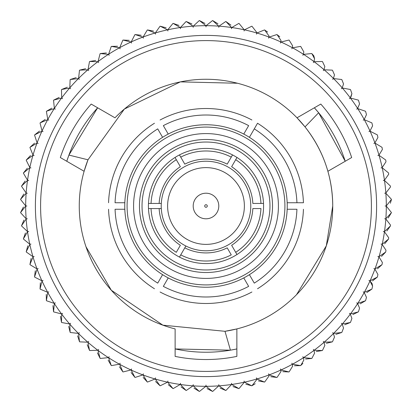 <?xml version="1.0" encoding="UTF-8"?>
<svg xmlns="http://www.w3.org/2000/svg" width="412" height="412" viewBox="0 0 412 412"><rect width="100%" height="100%" fill="white"/><g stroke="black" fill="none" stroke-linecap="round" stroke-linejoin="round"><path stroke-width="0.62" d="M255.198 383.732L251.995 385.72L256.717 379.637L256.686 379.04A180.312 180.312 0 0 1 244.44 382.166A6.278 6.278 0 0 1 244.074 381.028A6.278 6.278 0 0 1 244.213 382.218L244.213 382.218A180.312 180.312 0 0 1 231.771 384.463A6.278 6.278 0 0 1 231.487 383.299A6.278 6.278 0 0 1 231.549 384.494L225.951 390.437L231.549 384.494A180.312 180.312 0 0 1 218.973 385.843A6.278 6.278 0 0 1 218.777 384.664A6.278 6.278 0 0 1 218.746 385.859L212.741 391.39A185.513 185.513 0 0 1 212.499 391.4L207.051 388.604M351.91 318.373L350.524 322.308L351.91 318.373L350.277 314.15A180.312 180.312 0 0 1 342.341 323.992A6.278 6.278 0 0 1 341.368 323.302A6.278 6.278 0 0 1 342.197 324.167L343.536 328.045L342.197 324.167A180.312 180.312 0 0 1 333.581 333.421A6.278 6.278 0 0 1 332.659 332.659A6.278 6.278 0 0 1 333.416 333.581L334.498 337.098L333.416 333.581A180.312 180.312 0 0 1 324.162 342.197A6.278 6.278 0 0 1 323.296 341.373A6.278 6.278 0 0 1 323.992 342.346L324.831 345.483L323.992 342.346A180.312 180.312 0 0 1 314.145 350.277A6.278 6.278 0 0 1 313.341 349.397A6.278 6.278 0 0 1 313.965 350.416L314.593 353.156L313.965 350.416A180.312 180.312 0 0 1 303.577 357.626A6.278 6.278 0 0 1 302.841 356.689A6.278 6.278 0 0 1 303.387 357.75L303.835 360.083L303.387 357.75A180.312 180.312 0 0 1 292.515 364.203A6.278 6.278 0 0 1 291.84 363.214A6.278 6.278 0 0 1 292.314 364.311L292.613 366.222L292.314 364.311A180.312 180.312 0 0 1 281.005 369.971A6.278 6.278 0 0 1 280.407 368.936A6.278 6.278 0 0 1 280.799 370.064L280.974 371.547L280.799 370.064A180.312 180.312 0 0 1 269.118 374.905A6.278 6.278 0 0 1 268.593 373.828A6.278 6.278 0 0 1 268.902 374.982L268.99 376.022L268.902 374.982A180.312 180.312 0 0 1 256.908 378.978A6.278 6.278 0 0 1 256.465 377.866A6.278 6.278 0 0 1 256.686 379.04M372.072 283.585L372.603 286.124L369.971 281.01A180.312 180.312 0 0 1 364.311 292.314A6.278 6.278 0 0 1 363.209 291.845A6.278 6.278 0 0 1 364.198 292.515L366.479 297.356L364.198 292.515A180.312 180.312 0 0 1 357.75 303.387A6.278 6.278 0 0 1 356.684 302.841A6.278 6.278 0 0 1 357.626 303.582L359.568 308.125L357.626 303.582A180.312 180.312 0 0 1 350.416 313.965A6.278 6.278 0 0 1 349.391 313.347A6.278 6.278 0 0 1 350.277 314.15M374.982 268.907L381.976 264.7A185.513 185.513 0 0 0 382.053 264.468L382.377 262.49L378.973 256.908A180.312 180.312 0 0 1 374.982 268.907A6.278 6.278 0 0 1 373.828 268.598A6.278 6.278 0 0 1 374.905 269.118L377.912 274.48L374.905 269.118A180.312 180.312 0 0 1 370.064 280.799A6.278 6.278 0 0 1 368.936 280.412A6.278 6.278 0 0 1 369.971 281.01L371.979 283.394M385.859 218.751L391.39 212.741A185.513 185.513 0 0 0 391.395 212.499L386.312 206.113A180.312 180.312 0 0 1 385.859 218.751A6.278 6.278 0 0 1 384.664 218.777A6.278 6.278 0 0 1 385.843 218.978L390.494 225.04L385.843 218.978A180.312 180.312 0 0 1 384.494 231.549A6.278 6.278 0 0 1 383.299 231.493A6.278 6.278 0 0 1 384.458 231.776L388.681 237.709L384.458 231.776A180.312 180.312 0 0 1 382.212 244.218A6.278 6.278 0 0 1 381.028 244.074A6.278 6.278 0 0 1 382.166 244.44L385.972 250.213L382.166 244.44A180.312 180.312 0 0 1 379.04 256.691A6.278 6.278 0 0 1 377.866 256.465A6.278 6.278 0 0 1 378.973 256.908M206.113 386.312L212.499 391.4A185.513 185.513 0 0 0 212.741 391.39L218.746 385.859A180.312 180.312 0 0 1 206.113 386.312A6.278 6.278 0 0 1 206 385.122A6.278 6.278 0 0 1 205.887 386.312L199.501 391.4L205.887 386.312A180.312 180.312 0 0 1 193.249 385.859A6.278 6.278 0 0 1 193.218 384.664A6.278 6.278 0 0 1 193.022 385.843L186.291 390.463L193.022 385.843A180.312 180.312 0 0 1 180.451 384.494A6.278 6.278 0 0 1 180.507 383.299A6.278 6.278 0 0 1 180.224 384.463L173.179 388.588L180.224 384.463A180.312 180.312 0 0 1 167.782 382.218A6.278 6.278 0 0 1 167.921 381.028A6.278 6.278 0 0 1 167.56 382.166L160.237 385.781L167.56 382.166A180.312 180.312 0 0 1 155.309 379.04A6.278 6.278 0 0 1 155.535 377.866A6.278 6.278 0 0 1 155.087 378.978L147.527 382.058L155.087 378.978A180.312 180.312 0 0 1 143.093 374.982A6.278 6.278 0 0 1 143.402 373.828A6.278 6.278 0 0 1 142.876 374.905L135.121 377.438L142.876 374.905A180.312 180.312 0 0 1 131.196 370.064A6.278 6.278 0 0 1 131.588 368.936A6.278 6.278 0 0 1 130.99 369.971L123.07 371.943L130.99 369.971A180.312 180.312 0 0 1 119.681 364.311A6.278 6.278 0 0 1 120.155 363.214A6.278 6.278 0 0 1 119.485 364.203L111.441 365.604L119.485 364.203A180.312 180.312 0 0 1 108.608 357.75A6.278 6.278 0 0 1 109.159 356.689A6.278 6.278 0 0 1 108.418 357.626L100.296 358.455L108.418 357.626A180.312 180.312 0 0 1 98.03 350.416A6.278 6.278 0 0 1 98.653 349.397A6.278 6.278 0 0 1 97.85 350.277L89.692 350.524L97.85 350.277A180.312 180.312 0 0 1 88.003 342.346A6.278 6.278 0 0 1 88.698 341.373A6.278 6.278 0 0 1 87.833 342.197L79.676 341.857L87.833 342.197A180.312 180.312 0 0 1 78.579 333.581A6.278 6.278 0 0 1 79.341 332.659A6.278 6.278 0 0 1 78.419 333.421L70.308 332.499L78.419 333.421A180.312 180.312 0 0 1 69.803 324.167A6.278 6.278 0 0 1 70.627 323.302A6.278 6.278 0 0 1 69.654 323.992L61.625 322.498L69.654 323.992A180.312 180.312 0 0 1 61.718 314.15A6.278 6.278 0 0 1 62.603 313.347A6.278 6.278 0 0 1 61.584 313.965L53.684 311.899L61.584 313.965A180.312 180.312 0 0 1 54.369 303.582A6.278 6.278 0 0 1 55.311 302.841A6.278 6.278 0 0 1 54.25 303.387L46.52 300.765L54.25 303.387A180.312 180.312 0 0 1 47.797 292.515A6.278 6.278 0 0 1 48.786 291.845A6.278 6.278 0 0 1 47.689 292.314L40.165 289.147L47.689 292.314A180.312 180.312 0 0 1 42.029 281.01A6.278 6.278 0 0 1 43.064 280.412A6.278 6.278 0 0 1 41.931 280.799L34.654 277.106L41.931 280.799A180.312 180.312 0 0 1 37.095 269.118A6.278 6.278 0 0 1 38.167 268.598A6.278 6.278 0 0 1 37.013 268.907L30.019 264.7L37.013 268.907A180.312 180.312 0 0 1 33.022 256.908A6.278 6.278 0 0 1 34.129 256.465A6.278 6.278 0 0 1 32.96 256.691L26.28 251.995L32.96 256.691A180.312 180.312 0 0 1 29.829 244.44A6.278 6.278 0 0 1 30.967 244.074A6.278 6.278 0 0 1 29.782 244.218L23.453 239.058L29.782 244.218A180.312 180.312 0 0 1 27.537 231.776A6.278 6.278 0 0 1 28.701 231.493A6.278 6.278 0 0 1 27.506 231.549L21.563 225.951L27.506 231.549A180.312 180.312 0 0 1 26.152 218.978A6.278 6.278 0 0 1 27.331 218.777A6.278 6.278 0 0 1 26.136 218.751L20.61 212.741L26.136 218.751A180.312 180.312 0 0 1 25.683 206.113A6.278 6.278 0 0 1 26.878 206A6.278 6.278 0 0 1 25.683 205.887L20.6 199.501L25.683 205.887A180.312 180.312 0 0 1 26.136 193.249A6.278 6.278 0 0 1 27.331 193.223A6.278 6.278 0 0 1 26.152 193.022L21.537 186.291L26.152 193.022A180.312 180.312 0 0 1 27.506 180.451A6.278 6.278 0 0 1 28.701 180.507A6.278 6.278 0 0 1 27.537 180.224L23.412 173.184L27.537 180.224A180.312 180.312 0 0 1 29.782 167.782A6.278 6.278 0 0 1 30.967 167.926A6.278 6.278 0 0 1 29.829 167.56L26.219 160.242L29.829 167.56A180.312 180.312 0 0 1 32.96 155.309A6.278 6.278 0 0 1 34.129 155.535A6.278 6.278 0 0 1 33.022 155.092L29.942 147.532L33.022 155.092A180.312 180.312 0 0 1 37.013 143.093A6.278 6.278 0 0 1 38.167 143.402A6.278 6.278 0 0 1 37.095 142.882L34.562 135.121L37.095 142.882A180.312 180.312 0 0 1 41.931 131.201A6.278 6.278 0 0 1 43.064 131.588A6.278 6.278 0 0 1 42.029 130.99L40.052 123.07L42.029 130.99A180.312 180.312 0 0 1 47.689 119.686A6.278 6.278 0 0 1 48.786 120.155A6.278 6.278 0 0 1 47.797 119.485L46.391 111.446L47.797 119.485A180.312 180.312 0 0 1 54.25 108.614A6.278 6.278 0 0 1 55.311 109.159A6.278 6.278 0 0 1 54.369 108.418L53.545 100.296L54.369 108.418A180.312 180.312 0 0 1 61.584 98.035A6.278 6.278 0 0 1 62.603 98.653A6.278 6.278 0 0 1 61.718 97.85L61.476 89.692L61.718 97.85A180.312 180.312 0 0 1 69.654 88.008A6.278 6.278 0 0 1 70.627 88.698A6.278 6.278 0 0 1 69.803 87.833L70.138 79.681L69.803 87.833A180.312 180.312 0 0 1 78.419 78.579A6.278 6.278 0 0 1 79.341 79.341A6.278 6.278 0 0 1 78.579 78.419L79.495 70.308L78.579 78.419A180.312 180.312 0 0 1 87.833 69.803A6.278 6.278 0 0 1 88.698 70.627A6.278 6.278 0 0 1 88.003 69.654L89.502 61.63L88.003 69.654A180.312 180.312 0 0 1 97.85 61.723A6.278 6.278 0 0 1 98.653 62.603A6.278 6.278 0 0 1 98.03 61.584L100.095 53.689L98.03 61.584A180.312 180.312 0 0 1 108.418 54.374A6.278 6.278 0 0 1 109.159 55.311A6.278 6.278 0 0 1 108.608 54.25L111.23 46.52L108.608 54.25A180.312 180.312 0 0 1 119.485 47.797A6.278 6.278 0 0 1 120.155 48.786A6.278 6.278 0 0 1 119.681 47.689L122.848 40.165L119.681 47.689A180.312 180.312 0 0 1 130.99 42.029A6.278 6.278 0 0 1 131.588 43.064A6.278 6.278 0 0 1 131.196 41.936L134.894 34.654L131.196 41.936A180.312 180.312 0 0 1 142.876 37.095A6.278 6.278 0 0 1 143.402 38.172A6.278 6.278 0 0 1 143.093 37.018L147.295 30.019L143.093 37.018A180.312 180.312 0 0 1 155.087 33.022A6.278 6.278 0 0 1 155.535 34.134A6.278 6.278 0 0 1 155.309 32.96L160 26.28L155.309 32.96A180.312 180.312 0 0 1 167.56 29.834A6.278 6.278 0 0 1 167.921 30.972A6.278 6.278 0 0 1 167.782 29.782L172.942 23.458L167.782 29.782A180.312 180.312 0 0 1 180.224 27.537A6.278 6.278 0 0 1 180.507 28.701A6.278 6.278 0 0 1 180.451 27.506L186.049 21.563L180.451 27.506A180.312 180.312 0 0 1 193.022 26.157A6.278 6.278 0 0 1 193.218 27.336A6.278 6.278 0 0 1 193.249 26.141L199.254 20.61L193.249 26.141A180.312 180.312 0 0 1 205.887 25.688A6.278 6.278 0 0 1 206 26.878A6.278 6.278 0 0 1 206.113 25.688L212.499 20.6L206.113 25.688A180.312 180.312 0 0 1 218.746 26.141A6.278 6.278 0 0 1 218.777 27.336A6.278 6.278 0 0 1 218.973 26.157L225.709 21.537L218.973 26.157A180.312 180.312 0 0 1 231.549 27.506A6.278 6.278 0 0 1 231.487 28.701A6.278 6.278 0 0 1 231.771 27.537L238.816 23.412L231.771 27.537A180.312 180.312 0 0 1 244.213 29.782L239.058 23.458L244.213 29.782A6.278 6.278 0 0 1 244.074 30.972A6.278 6.278 0 0 1 244.44 29.834L251.758 26.219L244.44 29.834A180.312 180.312 0 0 1 256.686 32.96L256.717 32.363L251.995 26.28L256.717 32.363L256.686 32.96A6.278 6.278 0 0 1 256.465 34.134A6.278 6.278 0 0 1 256.908 33.022L264.468 29.942L256.908 33.022A180.312 180.312 0 0 1 268.902 37.018A6.278 6.278 0 0 1 268.593 38.172A6.278 6.278 0 0 1 269.118 37.095L276.879 34.562L269.118 37.095A180.312 180.312 0 0 1 280.799 41.936A6.278 6.278 0 0 1 280.407 43.064A6.278 6.278 0 0 1 281.005 42.029L288.925 40.057L281.005 42.029A180.312 180.312 0 0 1 292.314 47.689A6.278 6.278 0 0 1 291.84 48.786A6.278 6.278 0 0 1 292.515 47.797L300.554 46.396L292.515 47.797A180.312 180.312 0 0 1 303.387 54.25A6.278 6.278 0 0 1 302.841 55.311A6.278 6.278 0 0 1 303.577 54.374L311.699 53.545L303.577 54.374A180.312 180.312 0 0 1 313.965 61.584A6.278 6.278 0 0 1 313.341 62.603A6.278 6.278 0 0 1 314.145 61.723L322.308 61.476L314.145 61.723A180.312 180.312 0 0 1 323.992 69.654A6.278 6.278 0 0 1 323.296 70.627A6.278 6.278 0 0 1 324.162 69.803L332.319 70.143L324.162 69.803A180.312 180.312 0 0 1 333.416 78.419A6.278 6.278 0 0 1 332.659 79.341A6.278 6.278 0 0 1 333.581 78.579L341.692 79.501L333.581 78.579A180.312 180.312 0 0 1 342.197 87.833A6.278 6.278 0 0 1 341.368 88.698A6.278 6.278 0 0 1 342.341 88.008L350.37 89.502L342.341 88.008A180.312 180.312 0 0 1 350.277 97.85A6.278 6.278 0 0 1 349.391 98.653A6.278 6.278 0 0 1 350.416 98.035L358.311 100.101L350.416 98.035A180.312 180.312 0 0 1 357.626 108.418A6.278 6.278 0 0 1 356.684 109.159A6.278 6.278 0 0 1 357.75 108.614L365.48 111.235L357.75 108.614A180.312 180.312 0 0 1 364.198 119.485A6.278 6.278 0 0 1 363.209 120.155A6.278 6.278 0 0 1 364.311 119.686L371.835 122.853L364.311 119.686A180.312 180.312 0 0 1 369.971 130.99A6.278 6.278 0 0 1 368.936 131.588A6.278 6.278 0 0 1 370.064 131.201L377.341 134.894L370.064 131.201A180.312 180.312 0 0 1 374.905 142.882A6.278 6.278 0 0 1 373.828 143.402A6.278 6.278 0 0 1 374.982 143.093L381.976 147.3L374.982 143.093A180.312 180.312 0 0 1 378.973 155.092A6.278 6.278 0 0 1 377.866 155.535A6.278 6.278 0 0 1 379.04 155.309L385.72 160.005L379.04 155.309A180.312 180.312 0 0 1 382.166 167.56A6.278 6.278 0 0 1 381.028 167.926A6.278 6.278 0 0 1 382.212 167.782L388.542 172.942L382.212 167.782A180.312 180.312 0 0 1 384.458 180.224A6.278 6.278 0 0 1 383.299 180.507A6.278 6.278 0 0 1 384.494 180.451L390.432 186.049L384.494 180.451A180.312 180.312 0 0 1 385.843 193.022A6.278 6.278 0 0 1 384.664 193.223A6.278 6.278 0 0 1 385.859 193.249L391.39 199.259L385.859 193.249A180.312 180.312 0 0 1 386.312 205.887A6.278 6.278 0 0 1 385.122 206A6.278 6.278 0 0 1 386.312 206.113M386.312 205.887L391.395 199.501A185.513 185.513 0 0 0 391.39 199.259M385.843 193.022L390.494 186.96L390.458 186.291A185.513 185.513 0 0 0 390.432 186.049M388.681 174.291L388.583 173.184L388.681 174.291L384.458 180.224M385.972 161.787L385.776 160.242L385.972 161.787L382.166 167.56M378.973 155.092L382.377 149.51L382.053 147.532A185.513 185.513 0 0 0 381.976 147.3M377.912 137.52L377.433 135.121L377.912 137.52L374.905 142.882M372.603 125.876L371.943 123.07L372.603 125.876L369.971 130.99M366.479 114.644L365.604 111.446L366.479 114.644L364.198 119.485M359.568 103.876L358.45 100.296L359.568 103.876L357.626 108.418M350.277 97.85L351.91 93.627L350.524 89.692L351.91 93.627L350.936 96.985M343.536 83.955L341.857 79.681L343.536 83.955L342.197 87.833M334.498 74.902L332.499 70.308L334.498 74.902L333.416 78.419M324.831 66.517L322.498 61.63L324.831 66.517L323.992 69.654M313.82 55.816L314.593 58.844L311.899 53.689L313.789 55.764M303.835 51.917L300.765 46.52L303.835 51.917L303.387 54.25M292.613 45.778L289.147 40.165L292.613 45.778L292.314 47.689M280.799 41.936L280.974 40.453L277.101 34.654L279.769 36.756M268.902 37.018L268.99 35.978L264.7 30.019L267.62 32.064M231.549 27.506L225.951 21.563L230.941 25.106M218.746 26.141L212.741 20.61L217.974 23.788M249.399 137.325A81.241 81.241 0 0 1 243.77 277.925A81.241 81.241 0 0 1 124.821 202.75A81.241 81.241 0 0 1 249.399 137.325L257.531 123.245A97.49 97.49 0 0 1 303.433 202.75L296.928 202.75L303.433 202.75M66.775 161.267L68.917 155.077L87.983 159.794L84.11 171.279A126.736 126.736 0 0 1 87.983 159.794L124.347 109.072L180.374 81.875L237.549 83.25M114.984 117.806A126.736 126.736 0 0 1 327.885 171.279L351.678 157.538A153.527 153.527 0 0 0 320.804 104.071L297.011 117.806L305.019 126.896C323.245 150.2 332.484 176.568 332.736 206A126.736 126.736 0 0 1 224.993 331.305L236.869 328.92L236.869 356.39A153.527 153.527 0 0 1 175.126 356.39L175.126 328.92A126.736 126.736 0 0 1 84.11 171.279L60.322 157.538A153.527 153.527 0 0 1 91.191 104.071L114.984 117.806M296.527 294.698L326.299 245.871L332.736 206A126.736 126.736 0 0 0 327.885 171.279M85.984 246.726L111.317 290.249L162.884 325.171L224.993 331.305L230.437 350.179L236.869 348.938M371.408 206A165.408 165.408 0 0 1 206 371.408A165.408 165.408 0 0 1 40.592 206A165.408 165.408 0 0 1 206 40.592A165.408 165.408 0 0 1 371.408 206M376.604 206A170.609 170.609 0 0 1 206 376.609A170.609 170.609 0 0 1 35.391 206A170.609 170.609 0 0 1 206 35.391A170.609 170.609 0 0 1 376.604 206M236.632 348.99A146.234 146.234 0 0 1 175.126 348.938L230.437 350.179M139.467 206A66.528 66.528 0 0 1 206 139.472A66.528 66.528 0 0 1 272.528 206A66.528 66.528 0 0 1 206 272.528A66.528 66.528 0 0 1 139.467 206M218.973 385.843L225.709 390.463L220.075 388.063M231.771 384.463L238.816 388.588L233.027 386.595M244.218 382.362L239.058 388.542A185.513 185.513 0 0 1 238.816 388.588M244.44 382.166L251.758 385.781L245.84 384.205M256.908 378.978L264.468 382.058L258.453 380.909M264.7 381.981L268.99 376.022L264.7 381.981A185.513 185.513 0 0 1 264.468 382.058M269.118 374.905L276.879 377.438L270.797 376.723M277.101 377.346L280.974 371.547L277.101 377.346A185.513 185.513 0 0 1 276.879 377.438M281.005 369.971L288.925 371.943L282.812 371.665M289.147 371.835L292.613 366.222L289.147 371.835A185.513 185.513 0 0 1 288.925 371.943M292.515 364.203L300.554 365.604L294.436 365.763M302.892 363.389L300.765 365.48A185.513 185.513 0 0 1 300.554 365.604M300.765 365.48L303.835 360.083M303.577 357.626L311.699 358.455L305.606 359.048M311.899 358.311L314.593 353.156L311.899 358.311A185.513 185.513 0 0 1 311.699 358.455M314.145 350.277L322.308 350.524L316.272 351.549M322.498 350.37L324.831 345.483L322.498 350.37A185.513 185.513 0 0 1 322.308 350.524M324.162 342.197L332.319 341.857L326.376 343.314M332.499 341.692L334.498 337.098L332.499 341.692A185.513 185.513 0 0 1 332.319 341.857M333.581 333.421L341.692 332.499L335.862 334.374M341.857 332.319L343.536 328.045L341.857 332.319A185.513 185.513 0 0 1 341.692 332.499M342.341 323.992L350.37 322.498L344.69 324.785M350.416 313.965L358.311 311.899L352.811 314.588M358.45 311.704L359.568 308.125L358.45 311.704A185.513 185.513 0 0 1 358.311 311.899M357.75 303.387L365.48 300.765L360.181 303.835M365.604 300.554L366.479 297.356L365.604 300.554A185.513 185.513 0 0 1 365.48 300.765M364.311 292.314L371.835 289.147L366.768 292.587M371.943 288.93L372.603 286.124L371.943 288.93A185.513 185.513 0 0 1 371.835 289.147M370.064 280.799L377.341 277.106L372.536 280.896M377.433 276.879L377.912 274.48L377.433 276.879A185.513 185.513 0 0 1 377.341 277.106M381.976 264.7L377.454 268.825M379.04 256.691L385.72 251.995L381.502 256.434M385.776 251.758L385.972 250.213L385.776 251.758A185.513 185.513 0 0 1 385.72 251.995M382.212 244.218L388.542 239.058L384.654 243.786M388.583 238.816L388.681 237.709L388.583 238.816A185.513 185.513 0 0 1 388.542 239.058M384.494 231.549L390.432 225.951L386.894 230.947M390.458 225.709L390.494 225.04L390.458 225.709A185.513 185.513 0 0 1 390.432 225.951M391.39 212.741L388.212 217.979M391.4 199.722L390.339 203.214M313.965 61.584L314.593 58.844M205.887 25.688L199.501 20.6L204.944 23.396M193.022 26.157L186.291 21.537L191.92 23.937M180.224 27.537L173.179 23.412L178.968 25.405M167.56 29.834L160.237 26.219L166.154 27.795M155.087 33.022L147.527 29.942L153.542 31.091M142.876 37.095L135.121 34.562L141.198 35.278M130.99 42.029L123.07 40.057L129.183 40.335M119.485 47.797L111.441 46.396L117.559 46.237M108.418 54.374L100.296 53.545L106.389 52.952M97.85 61.723L89.692 61.476L95.723 60.451M87.833 69.803L79.676 70.143L85.624 68.686M78.419 78.579L70.308 79.501L76.132 77.626M69.654 88.008L61.625 89.502L67.305 87.215M61.584 98.035L53.684 100.101L59.184 97.412M54.25 108.614L46.52 111.235L51.814 108.165M47.689 119.686L40.165 122.853L45.227 119.413M41.931 131.201L34.654 134.894L39.459 131.104M37.013 143.093L30.019 147.3L34.541 143.175M32.96 155.309L26.28 160.005L30.493 155.566M29.782 167.782L23.453 172.942L27.341 168.214M27.506 180.451L21.563 186.049L25.101 181.053M26.136 193.249L20.61 199.259L23.783 194.021M25.683 206.113L20.6 212.499L23.396 207.051M26.152 218.978L21.537 225.709L23.937 220.075M27.537 231.776L23.412 238.816L25.405 233.027M29.829 244.44L26.219 251.758L27.789 245.846M33.022 256.908L29.942 264.468L31.091 258.458M37.095 269.118L34.562 276.879L35.278 270.802M42.029 281.01L40.052 288.93L40.335 282.812M47.797 292.515L46.391 300.554L46.237 294.436M54.369 303.582L53.545 311.704L52.952 305.611M61.718 314.15L61.476 322.308L60.446 316.272M69.803 324.167L70.138 332.319L68.686 326.376M78.579 333.581L79.495 341.692L77.621 335.862M88.003 342.346L89.502 350.37L87.215 344.69M98.03 350.416L100.095 358.311L97.412 352.811M108.608 357.75L111.23 365.48L108.16 360.186M119.681 364.311L122.848 371.835L119.408 366.773M131.196 370.064L134.894 377.346L131.098 372.541M143.093 374.982L147.295 381.981L143.17 377.459M155.309 379.04L160 385.72L155.561 381.502M167.782 382.218L172.942 388.542L168.214 384.654M180.451 384.494L186.049 390.437L181.053 386.894M193.249 385.859L199.254 391.39L194.021 388.212M257.531 123.245L254.276 128.874A90.99 90.99 0 0 1 296.928 202.75L287.174 202.75M168.225 134.075L163.348 125.624A90.99 90.99 0 0 1 248.652 125.624L243.77 134.075M160.093 119.995A97.49 97.49 0 0 1 251.902 119.995M124.821 202.75L115.066 202.75A90.99 90.99 0 0 1 157.719 128.874L162.596 137.325M108.562 202.75A97.49 97.49 0 0 1 154.464 123.245M162.596 274.675L157.719 283.126A90.99 90.99 0 0 1 115.066 209.25L124.821 209.25M154.464 288.755A97.49 97.49 0 0 1 108.562 209.25M243.77 277.925L248.652 286.376A90.99 90.99 0 0 1 163.348 286.376L168.225 277.925M251.902 292.005A97.49 97.49 0 0 1 160.093 292.005M287.174 209.25L296.928 209.25A90.99 90.99 0 0 1 254.276 283.126L249.399 274.675M303.433 209.25A97.49 97.49 0 0 1 257.531 288.755M66.847 161.035A146.234 146.234 0 0 1 97.644 107.795L68.917 155.077M314.516 107.975A146.234 146.234 0 0 1 345.225 161.267L318.641 112.744L305.019 126.896M314.351 107.795L318.641 112.744M206 218.793A12.793 12.793 0 0 0 218.793 206A12.793 12.793 0 0 0 206 193.207A12.793 12.793 0 0 0 193.202 206A12.793 12.793 0 0 0 206 218.793M206 207.277A1.277 1.277 0 0 0 207.277 206A1.277 1.277 0 0 0 206 204.723A1.277 1.277 0 0 0 204.718 206A1.277 1.277 0 0 0 206 207.277M161.293 203.44A44.779 44.779 0 0 1 230.565 168.565A44.779 44.779 0 0 1 226.137 245.995A44.779 44.779 0 0 1 185.863 245.995L184.787 247.854L185.863 245.995A44.779 44.779 0 0 1 161.293 208.56L159.145 208.56L161.293 208.56A44.779 44.779 0 0 1 161.293 203.44L159.145 203.44L161.293 203.44M269.968 206A63.968 63.968 0 0 1 206 269.968A63.968 63.968 0 0 1 142.027 206A63.968 63.968 0 0 1 206 142.032A63.968 63.968 0 0 1 269.968 206M148.423 206A57.572 57.572 0 0 0 148.485 208.56L151.044 208.56L148.485 208.56A57.572 57.572 0 0 0 179.457 257.088L180.739 254.874L179.457 257.088A57.572 57.572 0 0 0 236.972 254.528L235.69 252.314L236.972 254.528A57.572 57.572 0 0 0 263.515 203.44L260.95 203.44L263.515 203.44A57.572 57.572 0 0 0 236.972 157.472L235.69 159.686A55.012 55.012 0 0 1 260.95 203.44L252.85 203.44A46.922 46.922 0 0 0 231.642 166.706L236.972 157.472A57.572 57.572 0 0 0 232.538 154.912L231.261 157.127L232.538 154.912A57.572 57.572 0 0 0 179.457 154.912L180.739 157.127A55.012 55.012 0 0 1 231.261 157.127L227.208 164.146A46.922 46.922 0 0 0 184.787 164.146L179.457 154.912A57.572 57.572 0 0 0 175.023 157.472L176.305 159.686L175.023 157.472A57.572 57.572 0 0 0 148.485 203.44L151.044 203.44A55.012 55.012 0 0 1 176.305 159.686L180.358 166.706A46.922 46.922 0 0 0 159.145 203.44L148.485 203.44A57.572 57.572 0 0 0 148.423 206M176.305 252.314A55.012 55.012 0 0 1 151.044 208.56L159.145 208.56A46.922 46.922 0 0 0 180.358 245.294L176.305 252.314M231.261 254.874A55.012 55.012 0 0 1 180.739 254.874L184.787 247.854A46.922 46.922 0 0 0 227.208 247.854L231.261 254.874M260.95 208.56A55.012 55.012 0 0 1 235.69 252.314L231.642 245.294A46.922 46.922 0 0 0 252.85 208.56L260.95 208.56M244.378 206A38.383 38.383 0 0 1 206 244.383A38.383 38.383 0 0 1 167.617 206A38.383 38.383 0 0 1 206 167.617A38.383 38.383 0 0 1 244.378 206M278.414 206A72.414 72.414 0 0 1 206 278.414A72.414 72.414 0 0 1 133.581 206A72.414 72.414 0 0 1 206 133.586A72.414 72.414 0 0 1 278.414 206M284.913 206A78.913 78.913 0 0 1 206 284.913A78.913 78.913 0 0 1 127.087 206A78.913 78.913 0 0 1 206 127.087A78.913 78.913 0 0 1 284.913 206"/></g></svg>
